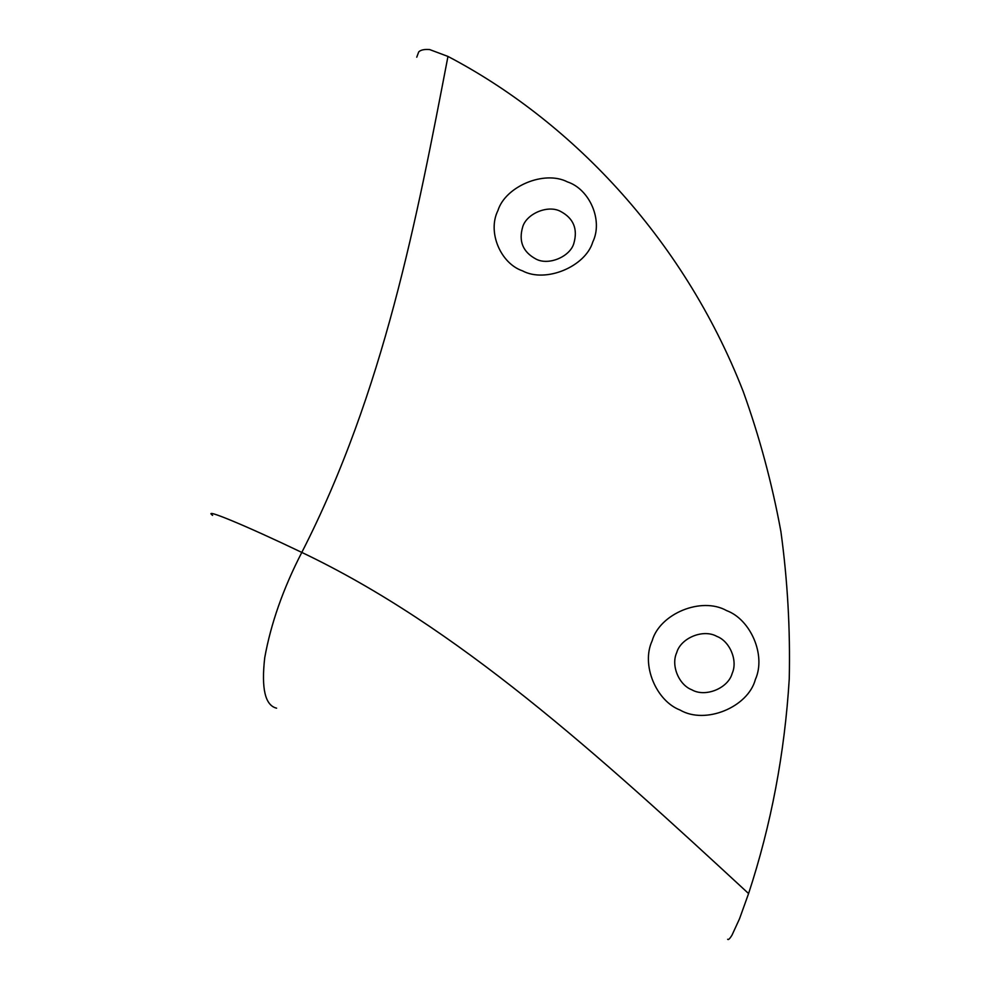 <?xml version="1.0" encoding="UTF-8"?>
<svg xmlns="http://www.w3.org/2000/svg" width="989" height="989" viewBox="0 0 989 989"><rect width="100%" height="100%" fill="white"/><g stroke="black" fill="none" stroke-linecap="round" stroke-linejoin="round"><path stroke-width="1.48" d="M522.773 226.654C526.754 213.636 547.782 204.711 560.281 211.25C573.533 218.186 578.033 228.978 573.781 243.628C569.874 256.769 548.586 265.781 536.063 259.093C522.847 252.034 518.421 241.229 522.773 226.654M497.937 210.533C505.391 186.427 544.321 169.885 567.538 181.939C589.432 189.084 603.364 220.287 592.77 241.996C585.55 266.511 545.755 283.361 522.464 270.838C500.434 263.297 487.218 231.846 497.937 210.533M676.699 652.678C680.704 638.066 703.204 628.608 716.84 636.384C729.672 641.156 738.066 660.417 732.169 673.422C728.25 688.171 705.466 697.727 691.793 689.778C678.911 684.87 670.765 665.535 676.699 652.678M652.122 640.897C659.626 613.823 701.3 596.293 726.668 610.633C750.503 619.411 766.314 655.175 755.373 679.48C748.141 707.073 705.478 724.949 680.012 710.015C656.004 700.781 641.02 664.719 652.122 640.897M416.752 57.201L418.718 51.885C420.77 49.907 424.417 49.141 429.671 49.574L447.968 56.435C416.888 218.235 384.078 391.52 301.806 552.418C456.819 626.26 596.812 753.222 748.586 893.562L739.525 918.781L731.922 935.31C729.697 938.858 728.275 940.168 727.644 939.278M447.968 56.435C567.501 119.063 682.15 234.949 743.209 391.471C759.465 436.619 772.026 483.312 780.902 531.55C787.565 580.345 790.347 629.486 789.247 678.961C784.673 753.408 771.111 824.937 748.586 893.562M212.61 515.38C201.608 507.258 246.113 525.74 301.806 552.418C283.237 588.455 270.887 623.552 264.731 657.71C261.195 688.641 265.151 705.466 276.611 708.173"/></g></svg>
